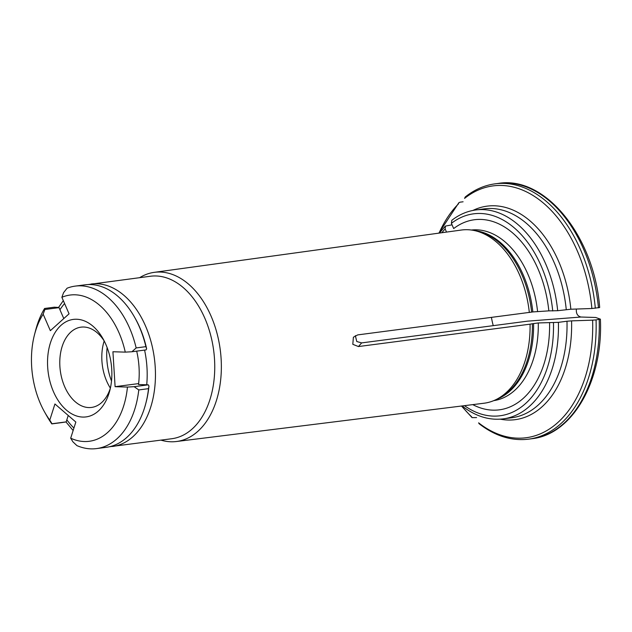 <?xml version="1.0" encoding="UTF-8"?>
<svg xmlns="http://www.w3.org/2000/svg" width="632" height="632" viewBox="0 0 632 632"><rect width="100%" height="100%" fill="white"/><g stroke="black" fill="none" stroke-linecap="round" stroke-linejoin="round"><path stroke-width="0.95" d="M75.248 286.106L84.98 284.827A81.939 52.993 82.5 0 1 134.553 317.177L135.209 318.338A79.6 51.484 82.5 0 1 146.624 348.73L146.103 349.899L131.946 351.755A421.576 233.09 -41.7 0 1 136.156 347.932A81.939 52.993 -97.5 0 0 75.248 286.106A81.939 52.993 -97.5 0 0 67.095 288.208A421.576 282.654 122.5 0 0 63.587 292.64A3859.671 2689.16 48 0 0 61.873 297.301L69.062 313.82L50.347 330.678L43.158 314.159A3859.671 2689.16 -132 0 1 44.872 309.498A421.576 75.248 -178.6 0 1 44.596 308.479A81.939 52.993 -97.5 0 0 35.692 330.141L34.515 334.668A73.746 47.7 -97.5 0 0 44.675 412.159A73.746 47.7 -97.5 0 0 49.786 420.114L54.937 403.974L75.84 422.05L70.689 438.189A3859.679 2381.463 130.9 0 0 72.925 441.831A421.576 308.337 58 0 0 76.946 445.631A81.939 52.993 -97.5 0 0 96.554 448.586A81.939 52.993 -97.5 0 0 138.779 389.936A421.576 274.043 -141 0 1 134.134 386.689A3859.671 307.697 176.4 0 1 127.451 387.06L115.103 386.681L112.923 351.748L125.262 352.127A3859.671 307.697 -3.6 0 0 131.946 351.755M68.232 415.469L66.178 421.892L52.021 423.748A3859.687 2381.471 -49.1 0 1 49.786 420.114M136.694 351.131A63.895 41.325 -97.5 0 1 138.519 384.533L148.291 384.833L134.134 386.689M138.629 383.592L115.103 386.681M44.596 308.479L54.328 307.199A433.931 77.452 -178.6 0 1 58.049 307.413L59.029 307.642L63.793 318.567M59.029 307.642L44.872 309.498M44.675 412.159L46.981 416.235A81.939 52.993 -97.5 0 0 51.816 423.898L61.557 422.618A433.931 8.864 -8.5 0 0 65.222 422.058L66.178 421.892M134.553 317.177A81.939 52.993 82.5 0 1 145.889 346.652A433.931 239.915 -41.7 0 1 146.624 348.73M145.889 346.652L136.156 347.932M104.296 341.138A40.48 26.181 -97.5 0 0 81.007 327.155A40.48 26.181 -97.5 0 0 59.945 358.131A40.48 26.181 -97.5 0 0 75.263 401.77A40.48 26.181 -97.5 0 0 91.529 407.435A40.48 26.181 -97.5 0 0 110.426 387.93M110.371 388.119A40.48 26.181 82.5 0 1 104.185 340.964M107.116 347.537A47.992 31.039 -97.5 0 0 111.509 381.017M66.344 410.026A49.162 31.798 -97.5 0 0 109.826 390.481A49.162 31.798 -97.5 0 0 103.055 338.823A49.162 31.798 -97.5 0 0 53.523 335.323A49.162 31.798 -97.5 0 0 66.344 410.026M145.842 403.279A81.939 52.993 82.5 0 0 148.52 388.656A433.931 282.07 -141 0 0 148.962 386.041A79.6 51.484 82.5 0 1 146.182 401.984L145.842 403.279A81.939 52.993 82.5 0 1 106.287 447.314L96.554 448.586M148.962 386.041L148.291 384.833M148.52 388.656L138.779 389.936M43.158 314.159A73.746 47.7 -97.5 0 0 34.515 334.668M125.262 352.127A73.746 47.7 -97.5 0 0 61.873 297.301M70.689 438.189A73.746 47.7 -97.5 0 0 127.451 387.06M160.978 440.141A85.304 55.174 -97.5 0 0 176.399 441.515L484.049 403.224A87.335 56.485 -97.5 0 0 496.713 399.258A87.335 56.485 -97.5 0 0 530.058 324.169L358.455 346.549L352.814 344.329L353.383 337.219L357.728 334.897L531.631 312.105A7.007 0.561 176.4 0 1 532.847 311.924L548.837 310.865A95.867 62.007 -97.5 0 0 453.673 228.563L451.398 223.349L451.817 220.323M548.837 310.865L557.677 310.707A105.347 68.138 -97.5 0 0 475.833 209.966C467.198 211.127 459.195 214.572 451.817 220.292M472.878 210.456A107.693 69.654 82.5 0 1 570.854 309.23A122854.085 9793.993 -3.6 0 0 591.884 308.511L599.665 307.539M476.591 417.602L472.08 417.634L461.486 406.028M463.09 201.782L459.962 202.193L458.879 202.714L458.326 204.025A127 82.144 -97.5 0 0 439.05 233.105M446.516 232.078L445.157 228.966L445.402 226.106L452.046 224.826M491.443 317.462A55.75 36.056 -97.5 0 0 493.252 325.654M493.766 400.633A86.031 55.648 -97.5 0 0 538.282 322.952L558.412 322.352A105.347 68.138 -97.5 0 1 503.222 418.874L511.802 417.752A105.347 68.138 -97.5 0 0 566.983 321.23L571.581 320.874A122854.085 9793.993 -3.6 0 0 592.611 320.155L596.055 319.887A128.762 83.282 82.5 0 1 528.644 439.153L531.773 438.742C572.829 434.461 603.181 380.369 600.4 319.2L600.337 319.136A118953.326 9483.026 176.4 0 0 595.707 317.477L580.99 317.027L527.372 321.175L361.662 342.9L356.78 341.533L355.342 335.663M530.058 324.169L532.357 323.75A7.007 0.561 176.4 0 1 533.582 323.568L538.282 322.952M566.983 321.23L558.412 322.352M600.337 319.136L596.055 319.887M592.611 320.155A127 82.144 -97.5 0 1 478.614 422.84L479.143 423.74C495.053 436.056 511.549 441.191 528.644 439.153M580.99 317.027C577.529 316.174 575.989 313.512 576.376 309.04M472.76 404.63A95.867 62.007 -97.5 0 0 549.563 322.51M461.716 406.005A127 82.144 -97.5 0 0 471.646 416.812L472.08 417.634M570.854 309.23L557.677 310.707M591.884 308.511A127 82.144 -97.5 0 0 464.567 198.401L465.263 196.963C474.427 189.647 484.389 185.271 495.164 183.825A128.762 83.282 82.5 0 1 595.328 308.242M529.332 312.524A87.335 56.485 -97.5 0 0 474.6 230.601A87.335 56.485 -97.5 0 0 461.344 230.04L154.216 272.353A85.304 55.174 -97.5 0 0 139.672 277.653M176.399 441.515A85.304 55.174 -97.5 0 0 220.244 349.733A85.304 55.174 -97.5 0 0 154.216 272.353M109.296 446.777L171.785 438.727A81.939 52.993 -97.5 0 0 213.679 350.594A81.939 52.993 -97.5 0 0 150.479 276.239L88.022 284.566M146.719 384.785A76.085 49.209 -97.5 0 0 144.586 350.096M66.834 419.838A76.085 49.209 -97.5 0 0 73.928 428.046M552.731 310.983A101.839 65.87 -97.5 0 0 451.398 223.349M598.457 307.831A128.762 83.282 -97.5 0 0 498.293 183.414C545.392 175.459 594.357 236.66 599.673 307.531M537.556 311.307A86.031 55.648 -97.5 0 0 471.393 230.032M532.847 311.924A86.031 55.648 -97.5 0 0 474.679 230.617M445.157 228.966A101.839 65.87 -97.5 0 0 441.808 232.726M358.455 346.549L361.662 342.9M496.713 399.258L499.422 397.86A86.276 55.798 -97.5 0 0 532.357 323.75M496.784 399.227A86.031 55.648 -97.5 0 0 533.582 323.568M64.59 303.534A76.085 49.209 -97.5 0 0 59.945 309.743M112.48 446.5A81.939 52.993 -97.5 0 0 154.382 358.368A81.939 52.993 -97.5 0 0 91.182 284.013M531.773 438.742A128.762 83.282 -97.5 0 0 599.183 319.476M464.481 405.657A101.839 65.87 -97.5 0 0 553.466 322.628M571.581 320.874A107.693 69.654 82.5 0 1 500.244 419.166M566.256 309.577A105.347 68.138 -97.5 0 0 484.412 208.844L475.833 209.966M531.631 312.105A86.276 55.798 -97.5 0 0 477.579 231.257L474.6 230.601M495.164 183.825L498.293 183.414M63.326 300.635L58.499 307.515M65.965 421.931L73.138 430.518M439.477 233.05L445.363 226.106M438.821 233.137L458.864 202.714M503.222 418.874C489.397 420.525 476.046 416.48 463.177 406.747"/></g></svg>
